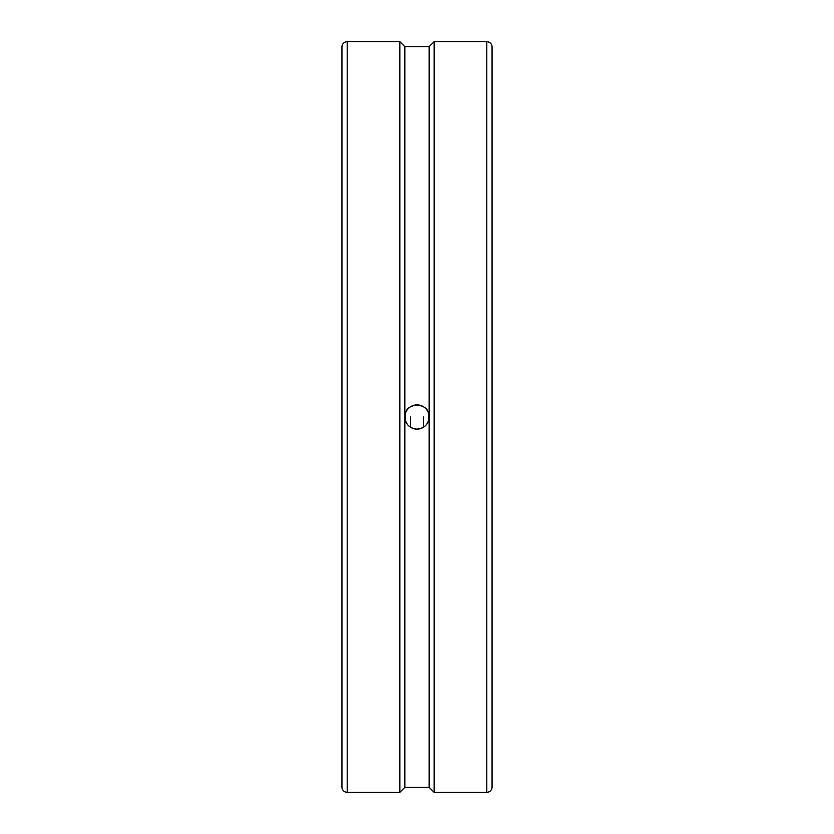 <?xml version="1.0" encoding="UTF-8"?>
<svg xmlns="http://www.w3.org/2000/svg" width="834" height="834" viewBox="0 0 834 834"><rect width="100%" height="100%" fill="white"/><g stroke="black" fill="none" stroke-linecap="round" stroke-linejoin="round"><path stroke-width="1.25" d="M410.516 417L410.516 427.258L410.516 417M423.484 417L423.484 427.258L423.484 417M486.806 41.7A5.254 5.254 0 0 1 492.06 46.954L492.06 787.046A5.254 5.254 0 0 1 486.806 792.3L486.806 41.7L434.139 41.7L434.139 792.3L486.806 792.3M347.194 792.3A5.254 5.254 0 0 1 341.94 787.046L341.94 46.954A5.254 5.254 0 0 1 347.194 41.7L347.194 792.3L399.861 792.3L399.861 41.7L404.865 46.704L404.865 417C404.115 401.342 429.885 401.342 429.135 417A12.135 12.135 0 0 0 405.095 414.665M404.865 46.704L429.135 46.704L429.135 417C428.415 424.37 424.37 428.415 417 429.135C409.63 428.415 405.585 424.37 404.865 417L404.865 787.296L429.135 787.296L434.139 792.3M405.095 419.335A12.135 12.135 0 0 0 429.135 417L429.135 787.296M405.168 414.3L405.168 419.7M428.832 419.7L428.832 414.3M429.135 46.704L434.139 41.7M404.865 787.296L399.861 792.3M347.194 41.7L399.861 41.7"/></g></svg>
